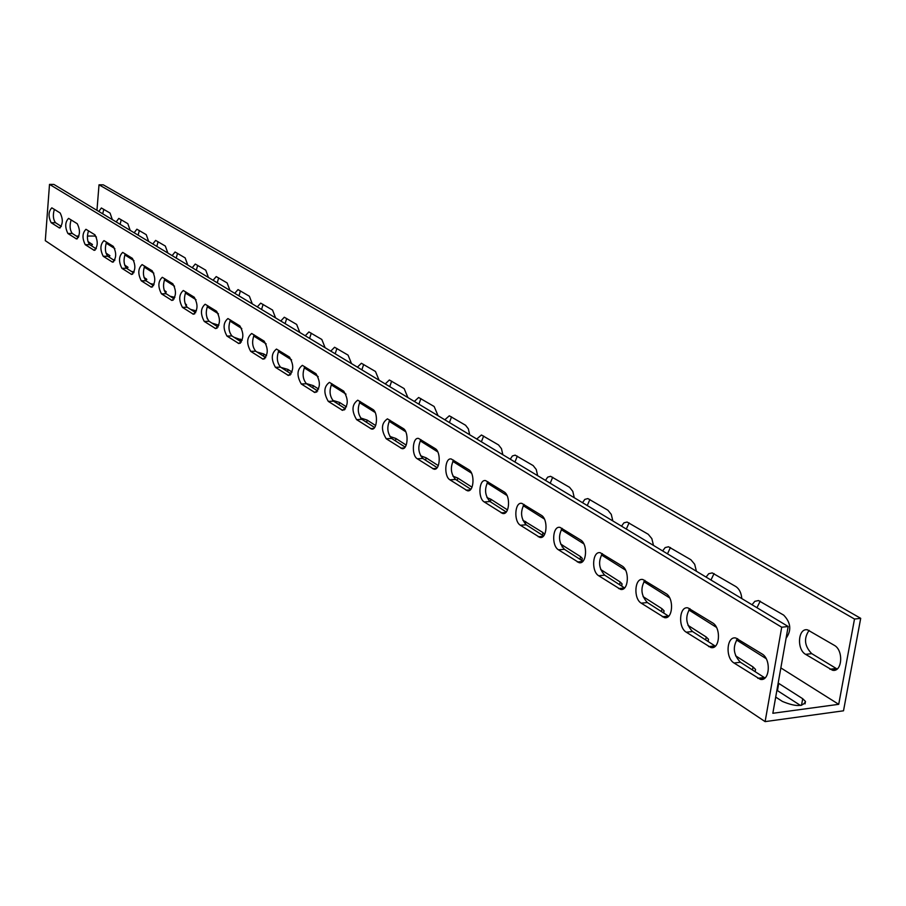 <?xml version="1.0" encoding="UTF-8"?>
<svg xmlns="http://www.w3.org/2000/svg" width="906" height="906" viewBox="0 0 906 906"><rect width="100%" height="100%" fill="white"/><g stroke="black" fill="none" stroke-linecap="round" stroke-linejoin="round"><path stroke-width="1.36" d="M49.513 184.382L53.862 184.416L788.163 626.499L772.841 713.282L838.718 704.324L854.505 619.036L99.014 184.801L103.273 184.835L860.7 618.334L843.509 710.802L765.117 721.618L45.3 240.679L49.513 184.382L781.719 627.224L765.117 721.618M838.718 704.324L780.847 667.903M766.148 658.639L736.476 639.964M716.453 627.36L688.798 609.942M669.659 597.903L643.838 581.641M625.525 570.112L601.38 554.914M583.838 543.86L561.21 529.625M544.381 519.025L523.17 505.673M506.998 495.491L487.066 482.943M471.516 473.159L452.785 461.358M437.802 451.924L420.169 440.826M405.718 431.732L389.104 421.267M375.163 412.49L359.489 402.626M346.024 394.144L331.211 384.824M318.199 376.636L304.201 367.813M291.607 359.886L278.357 351.551M266.16 343.872L253.623 335.979M241.8 328.527L229.92 321.052M218.448 313.827L207.18 306.738M196.036 299.727L185.345 292.989M174.53 286.183L164.371 279.784M153.85 273.17L144.213 267.089M133.975 260.656L124.802 254.88M114.847 248.606L106.115 243.114M96.421 237.01L94.87 236.036L87.395 236.058M76.364 236.092L78.947 236.081M87.95 241.506L92.457 244.597L91.121 245.571M105.945 253.023L109.932 255.786L108.607 256.794M95.504 248.38L96.33 248.504M124.609 264.96L128.029 267.383L126.727 268.414M113.148 259.705L114.892 259.977M143.997 277.361L146.817 279.41L145.583 280.464M131.438 271.438L134.133 271.913M164.156 290.26L166.308 291.891L165.345 292.898M150.407 283.612L154.111 284.348M185.107 303.657L186.545 304.846L185.945 305.752M170.101 296.251L174.869 297.327M206.919 317.61L207.406 318.969M190.554 309.388L196.443 310.928M211.823 323.034L218.856 325.254M233.952 337.236L242.219 340.192M256.987 352.015L263.737 353.952L266.591 355.786M280.996 367.428L287.927 369.433L292.049 372.06M306.103 383.498L313.17 385.582L318.652 389.082M332.638 400.339L339.524 402.434L346.488 406.885M360.52 417.949L367.066 420.056L375.639 425.537M389.807 436.42L395.865 438.481L406.205 445.095M420.577 455.786L426.035 457.779L438.3 465.616M452.921 476.148L457.655 478.006L472.026 487.19M486.952 497.575L490.837 499.229L507.507 509.908M522.819 520.18L542.898 532.535L544.619 534.404M560.667 544.087L580.497 556.578L582.286 558.39L581.55 560.304M600.689 569.512L620.123 581.935L622.071 583.883L621.403 585.888M643.09 596.624L661.958 608.696L664.075 610.814L663.486 612.886M687.982 625.333L706.193 636.986L708.503 639.285L707.982 641.448M735.593 655.797L753.022 666.941L755.547 669.455L755.117 671.697M778.175 683.045L802.705 698.719L805.468 701.459C803.192 706.85 795.502 706.839 782.399 701.425L775.695 697.076M96.953 210.351L99.014 184.801M94.949 234.824C98.21 241.392 97.961 246.568 94.224 250.362L85.243 244.688C82.05 238.176 82.287 233.046 85.957 229.297L94.949 234.824L94.87 236.036M805.638 654.37C796.431 649.409 798.073 627.643 807.518 629.851L834.313 645.332C843.848 650.315 842.195 672.58 832.478 670.236L805.638 654.37L811.731 653.634L837.11 669.013M752.037 604.744L754.823 601.335L758.492 600.553L783.679 615.117C790.881 622.626 791.685 630.35 786.08 638.266M706.08 577.077L708.73 573.702L712.229 572.909L735.955 586.624C739.353 588.968 741.301 592.954 741.799 598.583M662.637 550.927L665.163 547.575L668.503 546.771L690.87 559.727L694.676 564.257L696.408 571.256M621.505 526.16L623.917 522.853L627.099 522.026L648.243 534.28L651.844 538.628L653.486 545.412M582.513 502.683L584.812 499.399L587.847 498.572L607.858 510.169L611.267 514.359L612.83 520.939M545.48 480.384L547.677 477.145L550.588 476.307L569.546 487.303L572.785 491.335L574.279 497.722M510.271 459.195L512.377 455.978L515.152 455.14L533.147 465.582L536.239 469.467L537.654 475.684M476.76 439.014L481.437 434.993L498.538 444.925L501.471 448.674L502.83 454.71M444.823 419.784L449.297 415.797L465.571 425.254L468.368 428.866L469.67 434.744M414.348 401.437L418.64 397.485L434.144 406.5L438.062 415.718M385.243 383.918L389.354 379.988L404.144 388.595L407.893 397.553M357.406 367.156L361.369 363.261L375.48 371.483L379.07 380.203M330.769 351.12L334.574 347.258L348.063 355.118L351.505 363.6M305.254 335.764L308.912 331.936L321.811 339.456L325.118 347.723M280.781 321.03L284.303 317.236L296.658 324.439L299.829 332.502M257.304 306.896L260.69 303.136L272.536 310.045L275.583 317.904M234.745 293.317L238.018 289.592L249.376 296.228L252.31 303.884M213.069 280.26L216.217 276.579L227.134 282.944L229.954 290.43M192.219 267.712L195.254 264.054L205.741 270.181L208.459 277.485M172.14 255.617L175.073 252.004L185.152 257.893L187.78 265.039M152.797 243.974L155.628 240.396L165.334 246.058L167.859 253.046M134.156 232.751L136.897 229.195L146.24 234.665L148.675 241.494M116.161 221.925L118.811 218.403L127.825 223.669L130.181 230.362M98.799 211.472L101.37 207.984L110.056 213.069L112.333 219.614M800.519 705.48L776.895 690.281M401.992 448.629L386.205 438.742C380.848 429.772 381.256 423.147 387.428 418.855L403.193 428.493C409.07 431.618 407.938 450.225 401.981 448.617M734.064 663.022C725.072 657.903 726.646 635.718 735.853 638.028L762.037 653.951C771.357 659.081 769.772 681.788 760.293 679.341L734.064 663.022L740.406 662.252L764.981 677.971M686.284 632.207C677.779 627.394 679.296 605.729 687.994 607.915L712.58 622.875C721.38 627.711 719.862 649.862 710.904 647.541L686.284 632.207L692.512 631.516L715.355 646.159M641.244 603.17C633.192 598.617 634.642 577.45 642.886 579.534L666.012 593.611C674.336 598.175 672.864 619.806 664.392 617.609L641.244 603.17L647.371 602.547L668.639 616.193M598.707 575.752C591.074 571.448 592.479 550.757 600.293 552.739L622.082 566.012C629.976 570.316 628.549 591.459 620.531 589.364L598.707 575.752L604.732 575.185L624.585 587.926M558.492 549.817C551.233 545.752 552.592 525.503 560.01 527.394L580.565 539.942C588.062 543.996 586.692 564.676 579.081 562.671L558.492 549.817L564.415 549.308L582.966 561.21M520.395 525.254C513.498 521.403 514.801 501.584 521.845 503.385L541.29 515.254C548.402 519.104 547.088 539.33 539.863 537.417L520.395 525.254L526.216 524.801L543.577 535.933M484.257 501.958C477.689 498.3 478.946 478.889 485.65 480.622L504.064 491.867C510.837 495.514 509.557 515.299 502.683 513.476L484.257 501.958L489.987 501.539L506.25 511.981M449.931 479.829C443.668 476.352 444.88 457.337 451.267 459.002L468.73 469.67C475.174 473.125 473.951 492.502 467.405 490.758L449.931 479.829L455.571 479.455L470.826 489.24M417.292 458.776C411.313 455.48 412.479 436.851 418.572 438.436L435.14 448.572C441.301 451.856 440.123 470.837 433.883 469.172L417.292 458.776L422.83 458.447L437.156 467.643M356.579 419.625C351.46 410.916 351.845 404.438 357.745 400.18L372.751 409.365C378.368 412.343 377.281 430.588 371.585 429.048L356.579 419.625L361.936 419.365L374.608 427.496M328.289 401.392C323.397 392.921 323.77 386.579 329.422 382.366L343.714 391.132C348.753 399.705 348.38 406.115 342.604 410.373L328.289 401.392L333.567 401.165L345.503 408.821M301.268 383.974C296.579 375.73 296.942 369.512 302.355 365.345L315.99 373.714C320.815 382.049 320.452 388.334 314.926 392.547L301.268 383.974L306.466 383.77L317.712 390.984M275.424 367.315C270.928 359.274 271.279 353.193 276.466 349.07L289.501 357.066C294.11 365.186 293.77 371.335 288.47 375.503L275.424 367.315L280.543 367.134L291.154 373.94M250.69 351.358C246.375 343.533 246.704 337.576 251.687 333.487L264.144 341.132C268.572 349.048 268.244 355.073 263.159 359.195L250.69 351.358L255.719 351.2L265.741 357.632M226.987 336.081C222.842 328.436 223.159 322.593 227.938 318.561L239.864 325.877C244.11 333.601 243.793 339.501 238.912 343.578L226.987 336.081L231.936 335.945L241.404 342.015M204.246 321.415C200.26 313.963 200.566 308.233 205.164 304.235L216.591 311.256C220.668 318.787 220.362 324.575 215.673 328.606L204.246 321.415L209.127 321.302L218.086 327.043M182.423 307.349C178.595 300.067 178.878 294.45 183.306 290.498L194.258 297.225C198.176 304.575 197.893 310.248 193.386 314.246L182.423 307.349L187.236 307.247L195.707 312.683M161.461 293.827C157.769 286.715 158.052 281.2 162.299 277.293L172.808 283.748C176.591 290.928 176.308 296.5 171.97 300.452L161.461 293.827L166.194 293.748L174.212 298.889M141.302 280.837C137.746 273.884 138.018 268.47 142.106 264.597L152.208 270.803C155.843 277.825 155.572 283.284 151.404 287.191L141.302 280.837L145.968 280.769L153.567 285.639M121.902 268.323C118.482 261.528 118.743 256.217 122.684 252.389L132.389 258.357C135.889 265.22 135.64 270.577 131.619 274.45L121.902 268.323L126.512 268.278L133.703 272.899M103.227 256.285C99.92 249.637 100.17 244.416 103.975 240.622L113.318 246.364C116.693 253.08 116.444 258.346 112.571 262.174L103.227 256.285L107.769 256.251L114.598 260.634M67.893 233.499C64.802 227.123 65.039 222.083 68.584 218.369L77.237 223.703C80.385 230.135 80.158 235.22 76.546 238.969L67.893 233.499L72.299 233.488L78.448 237.429M51.155 222.706C48.165 216.466 48.392 211.506 51.812 207.836L60.158 212.978C63.205 219.275 62.978 224.269 59.502 227.984L51.155 222.706L55.504 222.706L61.336 226.455M54.371 209.331C52.729 214.949 53.103 219.411 55.504 222.706M71.144 219.875C69.434 225.571 69.819 230.101 72.299 233.488M88.516 230.792C86.749 236.568 87.146 241.189 89.705 244.665L96.183 248.822M106.534 242.117C104.7 247.972 105.107 252.683 107.769 256.251M125.243 253.861C123.329 259.807 123.748 264.609 126.512 268.278M144.666 266.07C142.672 272.094 143.103 276.998 145.968 280.769M164.847 278.754C162.774 284.869 163.216 289.863 166.194 293.748M185.843 291.936C183.669 298.153 184.133 303.25 187.236 307.247M207.701 305.662C205.424 311.97 205.911 317.179 209.127 321.302M230.464 319.965C228.086 326.375 228.584 331.698 231.936 335.945M254.19 334.88C251.709 341.381 252.219 346.817 255.719 351.2M278.957 350.441C276.364 357.043 276.885 362.604 280.543 367.134M304.824 366.692C302.106 373.397 302.649 379.093 306.466 383.77M331.868 383.68C329.014 390.497 329.58 396.318 333.567 401.165M360.169 401.46C357.179 408.391 357.768 414.359 361.936 419.365M389.818 420.09C386.669 427.134 387.281 433.249 391.652 438.436L405.129 447.088M420.916 439.637C417.609 446.783 418.244 453.057 422.83 458.447M453.578 460.146C450.089 467.428 450.746 473.861 455.571 479.455M487.915 481.72C484.234 489.115 484.925 495.718 489.987 501.539M524.053 504.427C520.169 511.947 520.882 518.742 526.216 524.801M562.15 528.368C558.039 536.012 558.798 543 564.415 549.308M602.365 553.634C598.017 561.414 598.809 568.594 604.732 575.185M644.891 580.35C640.27 588.254 641.097 595.661 647.371 602.547M689.908 608.639C685.004 616.68 685.876 624.313 692.512 631.516M737.643 638.651C732.444 646.85 733.362 654.71 740.406 662.252M103.816 209.343L102.695 213.816M121.257 219.75L120.102 224.292M139.331 230.543L138.131 235.152M158.074 241.732L156.829 246.398M177.508 253.329L176.206 258.074M197.689 265.367L196.33 270.181M218.652 277.882L217.236 282.774M240.43 290.883L238.958 295.843M263.102 304.405L261.562 309.456M286.692 318.493L285.084 323.623M311.279 333.17L309.603 338.38M336.93 348.47L335.163 353.77M363.691 364.45L361.845 369.841M391.664 381.143L389.727 386.624M420.916 398.606L418.889 404.178M451.539 416.873L449.41 422.547M483.634 436.035L481.392 441.811M517.315 456.137L514.948 462.015M552.694 477.247L550.202 483.226M589.897 499.455L587.269 505.548M629.092 522.853L626.306 529.059M670.417 547.518L667.484 553.838M714.075 573.566L710.961 580.01M760.236 601.142L756.94 607.7M809.126 630.361C803.577 638.345 804.449 646.103 811.731 653.634M788.163 626.499L781.719 627.224M854.505 619.036L860.7 618.334M764.188 677.518L757.801 678.322M829.93 669.251L836.068 668.469M714.902 645.887L708.628 646.612M668.481 616.103L662.309 616.748M624.506 588.005L618.617 588.583M582.694 561.471L577.326 561.958M543.158 536.352L538.232 536.76M505.707 512.536L501.188 512.875M470.169 489.908L466.024 490.191M436.42 468.402L432.592 468.64M404.314 447.938L400.78 448.13M391.652 438.436L386.205 438.742M373.736 428.425L370.475 428.595M344.586 409.806L341.562 409.954M316.76 392.038L313.952 392.151M290.169 375.039L287.564 375.129M264.733 358.776L262.31 358.855M240.384 343.193L238.119 343.261M217.044 328.255L214.926 328.3M194.654 313.918L192.684 313.963M173.171 300.146L171.313 300.18M152.514 286.919L150.781 286.942M132.661 274.19L131.03 274.212M113.544 261.936L112.016 261.947M95.153 250.135L93.703 250.147M89.705 244.665L85.243 244.688M77.418 238.754L76.047 238.765M60.317 227.791L59.026 227.791M91.846 245.345L91.948 244.065M109.275 256.579L109.388 255.22M127.338 268.221L127.463 266.783M146.07 280.294L146.206 278.776M165.515 292.831L165.662 291.222M185.753 305.367L185.866 304.144M218.006 326.998L218.21 324.835M240.294 341.302L240.509 339.104M263.499 356.194L263.737 353.952M287.689 371.72L287.927 369.433M312.91 387.904L313.17 385.582M339.252 404.812L339.524 402.434M366.771 422.468L367.066 420.056M395.571 440.95L395.865 438.481M425.718 460.293L426.035 457.779M457.315 480.576L457.655 478.006M507.02 510.871L507.179 509.682M490.486 501.867L490.837 499.229M542.513 535.253L542.898 532.535M525.344 524.11L525.707 521.539M580.078 559.364L580.497 556.578M562.105 546.941L562.388 545.004M619.681 584.778L620.123 581.935M661.493 611.607L661.958 608.696M705.695 639.976L706.193 636.986M752.49 670.01L753.022 666.941M801.504 705.344L802.705 698.719M777.45 690.621L778.73 683.384M760.293 679.341L763.52 678.934M835.796 669.817L832.478 670.236M710.904 647.541L713.769 647.212M664.392 617.609L666.941 617.337M620.531 589.364L622.796 589.138M579.081 562.671L581.108 562.49M539.863 537.417L541.675 537.269M502.683 513.476L504.314 513.362M467.405 490.758L468.878 490.656M582.286 558.39L582.071 559.851M622.071 583.883L621.822 585.503M664.075 610.814L663.792 612.592M708.503 639.285L708.175 641.267M755.547 669.455L755.174 671.64M805.468 701.459L805.038 703.883"/></g></svg>
